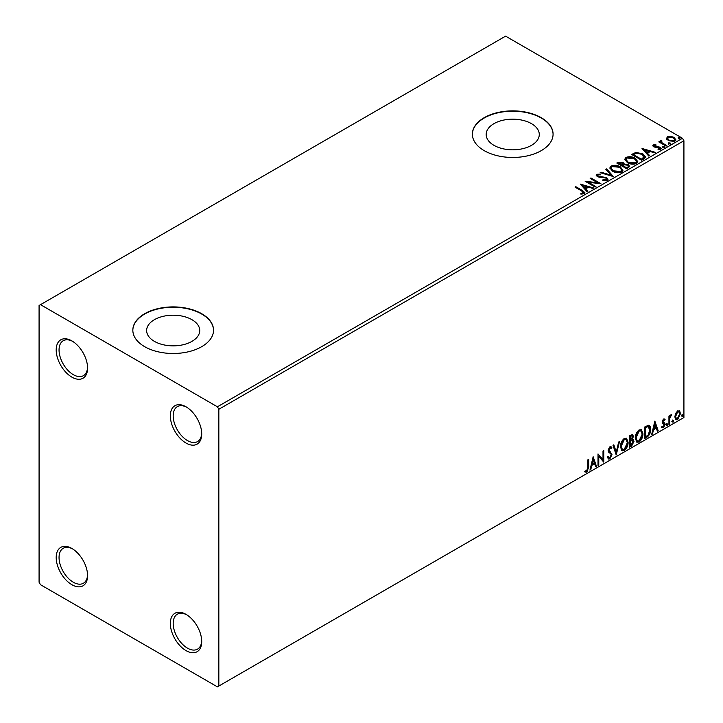 <?xml version="1.0" encoding="UTF-8"?>
<svg xmlns="http://www.w3.org/2000/svg" width="723" height="723" viewBox="0 0 723 723"><rect width="100%" height="100%" fill="white"/><g stroke="black" fill="none" stroke-linecap="round" stroke-linejoin="round"><path stroke-width="1.08" d="M186.019 406.796L186.019 406.796A22.196 12.815 -120 0 0 170.33 415.861A22.196 12.815 -120 0 0 186.019 443.045A22.196 12.815 -120 0 0 201.717 433.981A22.196 12.815 -120 0 0 186.019 406.796M201.699 433.131A20.172 11.649 60 0 1 197.542 441.572A20.172 11.649 60 0 1 187.447 440.569A20.172 11.649 60 0 1 174.27 422.792A20.172 11.649 60 0 1 177.361 406.624A20.172 11.649 60 0 1 186.751 407.239M71.893 340.904L71.893 340.904A22.196 12.815 -120 0 0 56.195 349.968A22.196 12.815 -120 0 0 71.893 377.144A22.196 12.815 -120 0 0 87.582 368.088A22.196 12.815 -120 0 0 71.893 340.904M87.564 367.239A20.172 11.649 60 0 1 83.407 375.68A20.172 11.649 60 0 1 73.321 374.677A20.172 11.649 60 0 1 60.136 356.9A20.172 11.649 60 0 1 63.226 340.732A20.172 11.649 60 0 1 72.625 341.346M71.893 548.477L71.893 548.477A22.196 12.815 -120 0 0 56.195 557.532A22.196 12.815 -120 0 0 71.893 584.717A22.196 12.815 -120 0 0 87.582 575.653A22.196 12.815 -120 0 0 71.893 548.477M87.564 574.803A20.172 11.649 60 0 1 83.407 583.244A20.172 11.649 60 0 1 73.321 582.241A20.172 11.649 60 0 1 60.136 564.464A20.172 11.649 60 0 1 63.226 548.296A20.172 11.649 60 0 1 72.625 548.911M186.019 614.369L186.019 614.369A22.196 12.815 -120 0 0 170.33 623.425A22.196 12.815 -120 0 0 186.019 650.61A22.196 12.815 -120 0 0 201.717 641.545A22.196 12.815 -120 0 0 186.019 614.369M201.699 640.695A20.172 11.649 60 0 1 197.542 649.137A20.172 11.649 60 0 1 187.447 648.133A20.172 11.649 60 0 1 174.27 630.357A20.172 11.649 60 0 1 177.361 614.189A20.172 11.649 60 0 1 186.751 614.812M531.495 123.66A26.552 15.328 0 0 0 502.566 120.334A26.552 15.328 0 0 0 486.172 134.496A26.552 15.328 0 0 0 493.954 145.332A26.552 15.328 0 0 0 522.883 148.658A26.552 15.328 0 0 0 539.277 134.496A26.552 15.328 0 0 0 531.495 123.66M191.957 319.693A26.552 15.328 0 0 0 163.018 316.367A26.552 15.328 0 0 0 146.633 330.528A26.552 15.328 0 0 0 154.406 341.364A26.552 15.328 0 0 0 183.344 344.69A26.552 15.328 0 0 0 199.738 330.528A26.552 15.328 0 0 0 191.957 319.693M201.717 313.728A40.352 23.299 0 0 0 157.741 308.676A40.352 23.299 0 0 0 132.833 330.203A40.352 23.299 0 0 0 144.654 346.669A40.352 23.299 0 0 0 188.622 351.721A40.352 23.299 0 0 0 213.538 330.203A40.352 23.299 0 0 0 201.717 313.728M213.529 330.366A40.352 23.299 0 0 0 201.717 314.053A40.352 23.299 0 0 0 157.876 308.974A40.352 23.299 0 0 0 132.833 330.366M541.256 117.695A40.352 23.299 0 0 0 497.279 112.643A40.352 23.299 0 0 0 472.372 134.171A40.352 23.299 0 0 0 484.193 150.637A40.352 23.299 0 0 0 528.17 155.689A40.352 23.299 0 0 0 553.077 134.171A40.352 23.299 0 0 0 541.256 117.695M553.077 134.333A40.352 23.299 0 0 0 541.256 118.021A40.352 23.299 0 0 0 497.415 112.942A40.352 23.299 0 0 0 472.372 134.333M39.078 305.486L39.078 582.241L40.506 584.717L217.406 686.85L218.834 686.028L218.834 409.272L217.406 406.796L40.506 304.663L39.078 305.486M666.507 138.689L667.374 136.792L670.646 136.295L673.981 137.361L675.897 139.792L674.92 141.157L668.35 140.614L666.416 138.174M661.536 141.193L662.024 142.738L666.859 145.666L666.091 146.109L658.789 141.898L659.557 141.455L660.632 142.07L660.768 140.605L661.599 140.416L662.015 141.075L661.373 141.997M659.358 142.223L660.632 142.729L660.768 140.605L660.768 141.265L661.599 141.075L661.599 140.416M653.339 144.898L655.86 144.636L656.032 145.26L654.288 145.386L654.523 146.38L660.271 147.185L661.328 148.531L660.759 149.336L658.183 149.679L657.948 149.037L660.099 148.405L660.099 149.055L659.774 149.525L659.539 147.646L653.791 146.841L652.815 145.639L653.339 144.898L653.339 145.558L654.649 145.26M654.288 145.386L654.523 147.04L655.372 147.32L655.372 146.661M643.958 158.888L641.635 160.226L631.649 154.46L635.897 152.426L642.91 153.872L645.585 156.963L643.958 158.888M626.787 168.802L616.8 163.037L618.21 162.223L622.982 162.323L624.175 164.085L628.305 164.654L629.697 166.426L626.787 168.802M624.202 163.832L624.175 164.745L628.305 165.314L628.305 164.654M613.339 176.566L600.153 172.643L600.985 172.164L610.989 175.138L605.847 169.363L606.678 168.875L613.339 176.566M595.924 186.615L595.156 187.058L585.169 181.292L597.614 182.711L590.167 178.409L590.935 177.966L600.921 183.732L588.495 182.332L595.924 186.615M580.822 194.071L583.208 193.728L583.208 193.068L581.699 190.971L575.056 187.13L575.824 186.688L582.566 190.583L584.925 192.743L584.238 193.656L581.202 194.08L580.822 193.412L583.434 192.878M217.406 406.796L682.494 138.283L505.594 36.15L40.506 304.663M580.307 184.103L593.619 187.944L592.788 188.432L588.558 187.176L585.757 188.793L587.926 191.233L587.094 191.722L580.307 184.103M597.831 174.876L598.084 176.186L606.669 177.587L607.989 179.331L607.266 180.37L602.837 180.407L602.955 179.756L606.181 179.81L606.696 179.069L605.883 178.03L597.361 176.656L596.186 175.21L596.818 174.279L600.433 174.144L600.452 174.839L597.831 174.876L597.569 175.743M612.616 171.27L609.878 167.881L611.116 166.019C614.369 164.853 617.415 165.115 620.253 166.805L622.946 170.203L621.672 172.047C618.445 173.186 615.427 172.933 612.616 171.27M627.465 162.693L624.726 159.304L625.964 157.442C629.227 156.276 632.273 156.539 635.101 158.229L637.794 161.627L636.529 163.47C633.294 164.618 630.275 164.356 627.465 162.693M642.015 148.477L655.336 152.318L654.496 152.797L650.266 151.55L647.465 153.168L649.643 155.608L648.802 156.087L642.015 148.477M662.955 147.103L662.756 146.254L664.229 146.371L664.428 147.221L662.955 147.103L662.756 146.254L662.756 146.914L664.229 147.031L664.229 146.371L664.428 147.221M668.838 143.705L668.648 142.856L670.122 142.964L670.311 143.814L668.838 143.705L668.648 142.856L668.648 143.516L670.122 143.624L670.122 142.964L670.311 143.814M678.445 138.165L678.255 137.316L679.728 137.424L679.918 138.274L678.445 138.165L678.255 137.316L678.255 137.976L679.728 138.084L679.728 137.424L679.918 138.274M675.58 413.502L677.65 410.908L679.719 411.107L680.46 413.673L677.65 419.629L675.978 419.792L674.83 416.918L675.58 413.502M679.313 410.763L680.46 413.673M668.938 424.509L668.938 416.087L669.706 415.644L669.706 416.882L671.631 414.677L669.832 418.274L669.706 424.067L668.938 424.509M663.615 419.015L665.097 419.358L664.654 420.334L663.669 420.018L662.928 421.581L664.853 423.289L665.097 424.446L663.479 427.817L661.897 427.582L662.34 426.552L663.398 426.832L664.329 424.934L662.404 423.226L662.16 422.069L663.615 419.015M664.681 419.015L665.097 419.358L664.527 419.024L664.121 419.918M664.654 420.334L663.099 419.692L662.349 421.256L662.928 421.581M662.349 421.256L664.853 423.289L664.274 422.955L665.097 424.446M662.34 426.552L663.398 426.832M664.148 424.229L662.404 423.226M648.377 425.269C649.995 425.63 650.745 427.031 650.637 429.462C650.745 432.725 649.471 435.336 646.805 437.288L644.491 438.635L644.491 427.103L648.377 425.269L649.236 425.476M631.848 439.051L633.99 441.419L631.631 446.055L629.634 447.203L629.634 435.671L632.661 434.532L633.348 436.385L632.417 439.385L633.258 439.53M616.195 454.966L612.996 445.287L613.827 444.799L616.258 452.146L618.689 441.997L619.521 441.518L616.195 454.966M598.78 465.016L598.011 465.467L598.011 453.936L603.009 459.647L603.009 451.053L603.777 450.61L603.777 462.133L598.78 456.439L598.78 465.016L598.011 464.808M587.898 467.447L587.898 459.774L588.667 459.331L588.667 467.112L586.841 472.209L584.952 471.965L585.341 470.854L586.832 471.035L587.898 467.447M218.834 686.028L683.922 417.514L683.922 140.759L218.834 409.272M593.149 456.737L596.475 466.353L595.644 466.832L594.613 463.732L591.812 465.35L590.781 469.634L589.95 470.122L593.149 456.737M609.86 458.915L608.558 459.015L607.618 457.695L608.242 456.746L609.805 457.767L611.197 455.011L610.944 454.026L608.522 452.02L608.124 450.492L609.914 446.769L611.043 446.697L611.839 447.609L611.242 448.658L609.905 447.953L608.893 449.995L611.965 454.577L609.86 458.915L608.296 458.798M608.73 457.569L609.805 457.767M610.673 448.332L609.326 447.627L610.592 447.908L609.326 447.627L608.323 449.67L608.893 449.995M620.415 446.814C620.361 443.551 621.626 440.786 624.211 438.509L626.525 438.31L628.097 442.322C628.151 445.585 626.868 448.35 624.274 450.601L621.997 450.781L620.415 446.814M635.273 438.237C635.21 434.984 636.475 432.209 639.06 429.932L641.373 429.733L642.955 433.746C643 437.008 641.726 439.774 639.123 442.024L636.846 442.205L635.273 438.237M654.857 421.111L658.183 430.718L657.352 431.206L656.321 428.097L653.52 429.724L652.489 434.008L651.658 434.496L654.857 421.111M666.507 425.106L667.148 423.777L667.79 424.365L667.148 425.693L665.937 424.772M667.148 423.777L667.79 424.365L667.221 424.04L666.579 425.368M672.399 421.708L673.041 420.37L673.682 420.967L673.041 422.295L671.83 421.373M673.041 420.37L673.682 420.967L673.104 420.632L672.471 421.961M681.997 416.159L682.639 414.83L683.28 415.418L682.639 416.755L681.428 415.833M682.639 414.83L683.28 415.418L682.711 415.092L682.069 416.421M682.494 138.283L683.922 140.759M588.097 459.656L588.097 466.787L586.272 471.884L586.841 472.209M586.272 471.884L584.383 471.64M593.014 457.279L596.475 466.353M595.906 466.019L595.454 466.281M591.812 465.35L591.242 465.016L594.044 463.398L594.613 463.732M591.242 465.016L590.212 469.308L590.781 469.634M593.212 459.485L592.634 459.159L591.568 463.651L592.137 463.976L594.288 462.738L593.212 459.485L592.137 463.976M598.011 453.999L603.009 459.647M603.199 450.935L603.199 461.762M603.28 461.852L603.777 462.133M598.21 464.69L598.21 456.114L598.78 456.439M607.672 456.421L609.236 457.442M610.745 446.579L611.839 447.609M611.269 447.275L610.808 448.079M608.323 449.67L609.362 451.215M608.784 450.89L610.311 451.821M609.733 451.486L611.965 454.577M611.396 454.252L609.29 458.59M613.438 445.025L616.258 452.146M618.771 441.952L615.879 454.017M626.235 438.174L628.097 442.322M627.528 441.997C627.582 445.26 626.299 448.016 623.696 450.266L624.274 450.601M623.696 450.266L621.726 450.592M625.802 439.439L623.678 439.34L620.614 446.037L622.178 449.363M627.329 442.765L626.082 439.566L624.247 439.674L621.184 446.362L622.449 449.561L624.247 449.435L627.329 442.765M623.678 439.34L624.247 439.674M620.614 446.037L621.184 446.362M632.345 434.424L633.348 436.385M632.779 436.059L632.354 438.129M632.941 439.412L633.99 441.419M633.42 441.093L631.062 445.72L631.631 446.055M631.062 445.72L629.634 446.543M632.372 440.47L631.441 440.171L629.832 440.967L629.832 445.251L630.402 445.576L633.221 441.861L632.01 440.497L630.402 441.292L630.402 445.576M631.866 435.698L629.832 436.086L629.832 439.783L630.402 440.108L632.58 436.855L632.191 435.761L630.402 436.412L630.402 440.108M630.628 435.626L631.197 435.951M629.832 436.086L630.402 436.412M629.832 440.967L630.402 441.292M631.441 440.171L632.128 440.244M641.084 429.598L642.955 433.746M642.376 433.42C642.431 436.683 641.156 439.439 638.554 441.699L639.123 442.024M638.554 441.699L636.574 442.015M640.659 430.863L638.526 430.772L635.463 437.46L637.026 440.795M642.187 434.189L640.94 430.989L639.096 431.098L636.041 437.786L637.306 440.994L639.096 440.858L642.187 434.189M638.526 430.772L639.096 431.098M635.463 437.46L636.041 437.786M648.947 425.35L650.058 429.137C650.176 432.399 648.902 435.002 646.235 436.963L646.805 437.288M646.235 436.963L644.491 437.975M650.058 429.137L650.637 429.462M648.477 426.633L647.401 426.263L644.681 427.51L644.681 436.674L645.259 437.008L648.133 435.047L649.869 429.905L647.971 426.597L645.259 427.835L645.259 437.008M644.681 427.51L645.259 427.835M647.401 426.263L648.197 426.425M654.731 421.654L658.183 430.718M653.52 429.724L652.95 429.39L655.752 427.772L656.321 428.097M652.95 429.39L651.92 433.683L652.489 434.008M654.921 423.859L654.351 423.524L653.276 428.016L653.845 428.35L655.996 427.103L654.921 423.859L653.845 428.35M664.085 420.009L663.099 419.692L664.085 420.009M663.307 422.331L664.274 422.955M664.527 424.112L662.91 427.483L663.479 427.817M662.91 427.483L661.328 427.257M661.771 426.218L662.828 426.498M662.575 423.443L663.334 423.832M666.579 423.443L667.221 424.04M669.137 415.969L669.706 416.882M670.899 414.821L671.26 415.779M669.534 416.782L669.263 417.948L669.832 418.274M669.263 417.948L669.137 423.741L669.706 424.067M672.471 420.045L673.104 420.632M679.891 413.339L677.08 419.304L677.65 419.629M677.08 419.304L675.707 419.593M678.508 411.758L677.08 411.613L675.029 416.159L676.168 418.472M679.692 414.116L678.807 411.866L677.65 411.947L675.598 416.484L676.43 418.689L677.65 418.599L679.692 414.116M677.08 411.613L677.65 411.947M675.029 416.159L675.598 416.484M682.069 414.496L682.711 415.092M575.625 187.465L575.824 186.688M575.824 187.347L584.853 193.059M582.557 193.936L582.557 193.276M583.208 193.728L583.542 193.222M580.967 184.844L592.869 188.387M587.537 191.459L585.757 188.793M582.774 185.459L585.061 188.676L587.203 187.429L587.203 186.769L582.774 185.459L585.061 188.016L587.203 186.769M585.061 188.676L585.061 188.016M586.371 181.988L597.614 183.371L597.614 182.711M590.736 178.744L590.935 177.966M590.935 178.626L599.738 183.714M595.354 186.95L588.495 182.982L588.495 182.332M602.946 180.434L602.955 179.756M602.955 180.407L606.181 180.47L606.181 179.81M606.181 180.47L606.615 179.385M596.249 175.535L596.818 174.279M596.818 174.939L600.433 174.794L600.433 174.144M597.831 175.535L598.084 176.186M598.084 176.846L599.846 177.325L599.846 176.665M599.846 177.325L601.78 177.352L601.78 176.692M601.78 177.352L606.669 178.247L606.669 177.587M606.669 178.247L607.935 179.638M600.903 172.869L600.985 172.164M600.985 172.824L610.989 175.797L610.989 175.138M606.236 169.797L606.678 168.875M606.678 169.534L612.806 176.403M609.905 168.215L611.116 166.019M611.116 166.679C614.369 165.513 617.415 165.775 620.253 167.465L620.253 166.805M620.253 167.465L622.919 170.529M611.215 168.45L613.375 171.478L620.623 172.128L621.626 170.248M619.475 167.248L612.173 166.597L611.188 168.097L613.375 170.818L620.623 171.468L621.663 169.905L619.475 167.248M620.623 172.128L620.623 171.468M613.375 171.478L613.375 170.818M617.37 163.362L622.982 162.982L622.982 162.323M622.982 162.982L624.175 164.745M628.305 165.314L629.652 166.742M627.401 167.917L628.404 166.209L627.537 165.097L624.545 164.763L622.81 165.621L622.81 166.281L626.525 168.423L628.314 166.525M622.178 165.468L623.099 163.841L622.232 162.774L618.59 163.181L618.59 163.841L621.789 165.694L623 164.148M621.789 165.694L622.178 164.808M618.59 163.181L621.789 165.034M626.525 168.423L627.401 167.257M622.81 165.621L626.525 167.763M624.753 159.647L625.964 157.442M625.964 158.102C629.227 156.936 632.273 157.198 635.101 158.888L635.101 158.229M635.101 158.888L637.767 161.952M626.073 159.882L628.233 162.91L635.472 163.552L636.484 161.672M634.333 158.671L627.022 158.021L626.037 159.521L628.233 162.25L635.472 162.901L636.52 161.337L634.333 158.671M635.472 163.552L635.472 162.901M628.233 162.91L628.233 162.25M632.218 154.794L635.897 153.086L635.897 152.426M635.897 153.086L642.91 154.532L642.91 153.872M642.91 154.532L645.549 157.298M644.003 158.039L642.141 154.315L636.439 153.204L633.438 154.614L633.438 155.273L641.382 159.855L644.003 158.039L644.175 157.027M633.438 154.614L641.382 159.196L644.22 156.692L644.22 157.352M641.382 159.855L641.382 159.196M642.684 149.218L654.577 152.752M649.254 155.834L647.465 153.168M644.491 149.833L646.769 153.041L648.92 151.803L648.92 151.143L644.491 149.833L646.769 152.381L648.92 151.143M646.769 153.041L646.769 152.381M655.86 145.242L655.86 144.636M654.288 146.046L654.523 147.04L654.288 146.046M655.372 147.32L658.888 147.338L658.888 146.679M658.888 147.338L660.271 147.844L660.271 147.185M660.271 147.844L661.256 148.839M658.951 149.733L659.774 149.525L659.539 148.305M652.887 145.983L653.339 145.558M662.955 147.763L662.756 146.914M664.229 147.031L664.428 147.881M659.557 142.115L659.557 141.455M661.536 141.853L662.024 142.738M662.024 143.389L666.29 145.992M668.838 144.365L668.648 143.516M670.122 143.624L670.311 144.473M666.507 139.349L667.374 136.792M667.374 137.451L670.646 136.954L670.646 136.295M670.646 136.954L673.981 138.021L673.981 137.361M673.981 138.021L675.86 140.108M667.663 138.626L669.127 140.831L674.026 141.301L674.658 139.955M673.221 137.813L668.269 137.316L667.618 138.283L669.127 140.172L674.026 140.642L674.713 139.629L673.221 137.813M674.026 141.301L674.026 140.642M669.127 140.831L669.127 140.172M678.445 138.825L678.255 137.976M679.728 138.084L679.918 138.933M588.097 466.787L588.667 467.112M630.221 440.741L630.79 441.066M645.187 427.221L645.756 427.546M669.137 420.903L669.706 421.238M582.566 191.243L582.566 190.583M618.21 162.883L618.21 162.223M633.158 154.252L633.158 153.592M642.205 159.376L642.205 158.717M656.891 147.302L656.891 146.652M664.401 144.907L664.401 144.248M626.082 439.566L625.512 439.232M622.449 449.561L621.879 449.236M632.191 435.761L631.622 435.427M640.94 430.989L640.361 430.655M637.306 440.994L636.728 440.659M664.301 420.027L663.723 419.692M663.353 422.458L662.783 422.133M662.675 426.85L662.105 426.516M663.949 424.058L663.38 423.732M678.807 411.866L678.228 411.541M676.43 418.689L675.86 418.355M606.696 179.069L606.696 179.729M621.663 169.905L621.663 170.565M611.188 168.097L611.188 168.757M623.099 163.841L623.099 164.501M628.404 166.209L628.404 166.868M636.52 161.337L636.52 161.988M626.037 159.521L626.037 160.181M654.035 145.739L654.035 146.398M674.713 139.629L674.713 140.289M667.618 138.283L667.618 138.943"/></g></svg>
